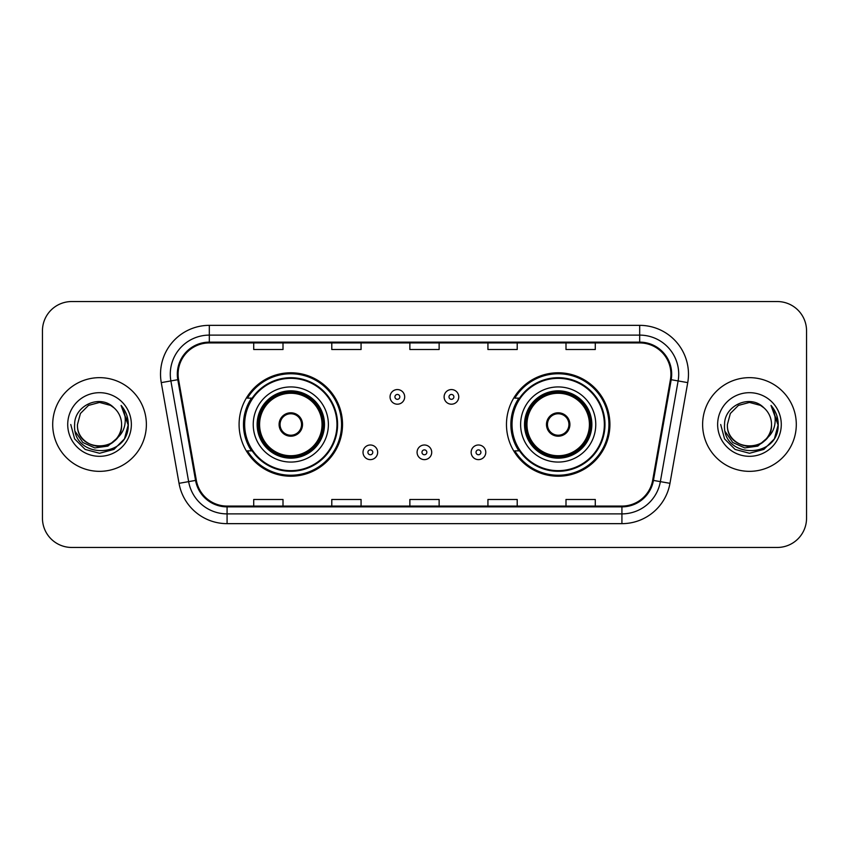 <?xml version="1.0" encoding="UTF-8"?>
<svg xmlns="http://www.w3.org/2000/svg" width="849" height="849" viewBox="0 0 849 849"><rect width="100%" height="100%" fill="white"/><g stroke="black" fill="none" stroke-linecap="round" stroke-linejoin="round"><path stroke-width="1.27" d="M506.471 424.5A51.725 51.725 0 0 0 558.196 476.225A51.725 51.725 0 0 0 609.911 424.5A51.725 51.725 0 0 0 558.196 372.775A51.725 51.725 0 0 0 506.471 424.5M239.089 424.5A51.725 51.725 0 0 0 290.804 476.225A51.725 51.725 0 0 0 342.529 424.5A51.725 51.725 0 0 0 290.804 372.775A51.725 51.725 0 0 0 239.089 424.5M251.495 450.851A47.332 47.332 0 0 1 251.495 398.149M518.877 450.851A47.332 47.332 0 0 1 518.877 398.149M42.45 330.813L42.45 518.187A29.28 29.28 0 0 0 71.73 547.456L777.27 547.456A29.28 29.28 0 0 0 806.55 518.187L806.55 330.813A29.28 29.28 0 0 0 777.27 301.544L71.73 301.544A29.28 29.28 0 0 0 42.45 330.813L42.45 518.187M52.702 424.5A46.844 46.844 0 0 0 99.535 471.344A46.844 46.844 0 0 0 146.378 424.5A46.844 46.844 0 0 0 99.535 377.656A46.844 46.844 0 0 0 52.702 424.5A46.844 46.844 0 0 0 99.535 471.344A46.844 46.844 0 0 0 146.378 424.5A46.844 46.844 0 0 0 99.535 377.656A46.844 46.844 0 0 0 52.702 424.5M702.622 424.5A46.844 46.844 0 0 0 749.465 471.344A46.844 46.844 0 0 0 796.298 424.5A46.844 46.844 0 0 0 749.465 377.656A46.844 46.844 0 0 0 702.622 424.5A46.844 46.844 0 0 0 749.465 471.344A46.844 46.844 0 0 0 796.298 424.5A46.844 46.844 0 0 0 749.465 377.656A46.844 46.844 0 0 0 702.622 424.5M178.099 374.144A31.233 31.233 0 0 1 209.321 342.922L639.679 342.922A31.233 31.233 0 0 1 670.434 379.567L652.669 480.279A31.233 31.233 0 0 1 621.924 506.078L227.076 506.078A31.233 31.233 0 0 1 196.331 480.279L178.566 379.567A31.233 31.233 0 0 1 178.099 374.144M177.314 374.144A32.007 32.007 0 0 0 177.802 379.705L195.557 480.417A32.007 32.007 0 0 0 227.076 506.864L621.924 506.864A32.007 32.007 0 0 0 653.443 480.417L671.198 379.705A32.007 32.007 0 0 0 639.679 342.136L209.321 342.136A32.007 32.007 0 0 0 177.314 374.144M161.268 382.623A48.796 48.796 0 0 1 209.321 325.347L639.679 325.347A48.796 48.796 0 0 1 687.732 382.623L669.967 483.325A48.796 48.796 0 0 1 621.924 523.653L227.076 523.653A48.796 48.796 0 0 1 179.033 483.325L161.268 382.623L170.882 380.925A39.033 39.033 0 0 1 209.321 335.111L639.679 335.111A39.033 39.033 0 0 1 678.118 380.925L660.363 481.638A39.033 39.033 0 0 1 621.924 513.889L227.076 513.889A39.033 39.033 0 0 1 188.637 481.638L170.882 380.925A39.033 39.033 0 0 1 170.288 374.144M777.27 301.544L71.73 301.544M71.73 547.456L777.27 547.456M806.55 518.187L806.55 330.813M409.865 342.922L409.865 349.523L439.135 349.523L439.135 342.922M331.789 342.922L331.789 349.523L361.069 349.523L361.069 342.922M253.724 342.922L253.724 349.523L283.004 349.523L283.004 342.922M487.931 342.922L487.931 349.523L517.211 349.523L517.211 342.922M565.996 342.922L565.996 349.523L595.276 349.523L595.276 342.922M439.135 506.078L439.135 499.477L409.865 499.477L409.865 506.078M361.069 506.078L361.069 499.477L331.789 499.477L331.789 506.078M283.004 506.078L283.004 499.477L253.724 499.477L253.724 506.078M517.211 506.078L517.211 499.477L487.931 499.477L487.931 506.078M595.276 506.078L595.276 499.477L565.996 499.477L565.996 506.078M116.44 438.668C104.735 454.502 76.325 444.377 77.482 424.5C76.123 452.963 122.946 452.963 121.598 424.5C122.946 452.963 76.123 452.963 77.482 424.5L80.432 413.474L88.508 405.398L99.535 402.437L110.572 405.398L113.989 407.828C100.447 393.639 74.383 405.334 74.627 424.5C72.154 458.556 127.371 459.447 128.263 426.156L128.305 424.5C128.22 417.262 125.822 410.916 121.089 405.44C124.686 411.341 125.949 417.697 124.888 424.5C123.858 430.284 121.046 435.006 116.44 438.668A22.063 22.063 0 0 0 121.598 424.5C122.946 452.963 76.123 452.963 77.482 424.5L80.432 413.474L88.508 405.398M121.598 424.5A22.063 22.063 0 0 0 113.989 407.828M117.852 437.49L107.887 446.107L94.833 447.932L82.82 442.499L75.317 431.653M67.718 424.5A31.816 31.816 0 0 0 99.535 456.316A31.816 31.816 0 0 0 131.362 424.5A31.816 31.816 0 0 0 99.535 392.684A31.816 31.816 0 0 0 67.718 424.5M121.089 405.44L128.295 425.338L126.957 415.787L128.295 425.338L126.957 415.787L128.295 425.338L121.301 405.684L128.295 425.338L121.301 405.684L128.305 424.5L124.453 438.88L113.925 449.418L99.535 453.27L85.155 449.418L74.627 438.88L70.764 424.5M121.301 405.684L128.295 425.349M253.235 424.5A37.568 37.568 0 0 1 290.804 386.932A37.568 37.568 0 0 1 328.383 424.5A37.568 37.568 0 0 1 290.804 462.068A37.568 37.568 0 0 1 253.235 424.5A37.568 37.568 0 0 0 290.804 462.068A37.568 37.568 0 0 0 328.383 424.5M252.079 398.149A46.844 46.844 0 0 0 252.079 450.851M336.968 424.5A46.154 46.154 0 0 0 290.804 378.346A46.154 46.154 0 0 0 244.65 424.5A46.154 46.154 0 0 0 290.804 470.654A46.154 46.154 0 0 0 336.968 424.5M257.629 424.5A33.175 33.175 0 0 0 290.804 457.675A33.175 33.175 0 0 0 323.989 424.5A33.175 33.175 0 0 0 290.804 391.325A33.175 33.175 0 0 0 257.629 424.5M259.582 424.5A31.233 31.233 0 0 1 290.804 393.267A31.233 31.233 0 0 1 322.036 424.5A31.233 31.233 0 0 1 290.804 455.733A31.233 31.233 0 0 1 259.582 424.5M279.098 424.5A11.706 11.706 0 0 0 290.804 436.206A11.706 11.706 0 0 0 302.52 424.5A11.706 11.706 0 0 0 290.804 412.794A11.706 11.706 0 0 0 279.098 424.5M258.605 424.5A32.198 32.198 0 0 1 290.804 392.302A32.198 32.198 0 0 1 323.013 424.5A32.198 32.198 0 0 1 290.804 456.698A32.198 32.198 0 0 1 258.605 424.5M341.553 424.5A50.749 50.749 0 0 1 247.441 450.851L252.142 450.851A46.791 46.791 0 0 0 337.594 424.617A46.791 46.791 0 0 0 252.142 398.149L247.441 398.149A50.749 50.749 0 0 1 341.553 424.5M279.47 421.571L279.873 421.571A11.324 11.324 0 0 1 301.745 421.571L301.13 421.571A10.729 10.729 0 0 1 290.804 435.229A10.729 10.729 0 0 1 280.478 421.571A10.729 10.729 0 0 1 301.13 421.571L302.148 421.571M279.873 421.571L280.478 421.571L279.873 421.571M302.148 427.429L301.745 427.429A11.324 11.324 0 0 1 279.873 427.429L279.47 427.429M301.745 427.429L301.13 427.429L301.745 427.429M771.518 424.5C772.877 452.963 726.054 452.963 727.402 424.5L730.352 413.474L738.428 405.398L749.465 402.437L760.492 405.398L763.909 407.828C750.378 393.639 724.314 405.334 724.558 424.5C722.074 458.556 777.291 459.447 778.183 426.156L778.236 424.5C778.151 417.262 775.742 410.916 771.009 405.44C774.606 411.341 775.88 417.697 774.808 424.5C773.779 430.284 770.966 435.006 766.371 438.668A22.063 22.063 0 0 0 771.518 424.5C772.877 452.963 726.054 452.963 727.402 424.5L730.352 413.474L738.428 405.398L749.465 402.437L760.492 405.398L763.909 407.828A22.063 22.063 0 0 1 771.518 424.5C772.877 452.963 726.054 452.963 727.402 424.5C726.256 444.377 754.655 454.502 766.371 438.668M767.772 437.49L757.807 446.107L744.764 447.932L732.751 442.499L725.248 431.653M717.638 424.5A31.816 31.816 0 0 0 749.465 456.316A31.816 31.816 0 0 0 781.282 424.5A31.816 31.816 0 0 0 749.465 392.684A31.816 31.816 0 0 0 717.638 424.5M771.009 405.44L778.215 425.338L776.877 415.787L778.236 424.5M720.695 424.5L724.547 438.88L735.075 449.418L749.465 453.27L763.845 449.418L774.373 438.88L778.236 424.5L771.221 405.684L778.215 425.338L771.433 405.928M771.221 405.684L778.215 425.349M520.617 424.5A37.568 37.568 0 0 1 558.196 386.932A37.568 37.568 0 0 1 595.765 424.5A37.568 37.568 0 0 1 558.196 462.068A37.568 37.568 0 0 1 520.617 424.5A37.568 37.568 0 0 0 558.196 462.068A37.568 37.568 0 0 0 595.765 424.5M519.461 398.149A46.844 46.844 0 0 0 519.461 450.851M604.35 424.5A46.154 46.154 0 0 0 558.196 378.346A46.154 46.154 0 0 0 512.032 424.5A46.154 46.154 0 0 0 558.196 470.654A46.154 46.154 0 0 0 604.35 424.5M525.011 424.5A33.175 33.175 0 0 0 558.196 457.675A33.175 33.175 0 0 0 591.371 424.5A33.175 33.175 0 0 0 558.196 391.325A33.175 33.175 0 0 0 525.011 424.5M526.964 424.5A31.233 31.233 0 0 1 558.196 393.267A31.233 31.233 0 0 1 589.418 424.5A31.233 31.233 0 0 1 558.196 455.733A31.233 31.233 0 0 1 526.964 424.5M546.48 424.5A11.706 11.706 0 0 0 558.196 436.206A11.706 11.706 0 0 0 569.902 424.5A11.706 11.706 0 0 0 558.196 412.794A11.706 11.706 0 0 0 546.48 424.5M525.987 424.5A32.198 32.198 0 0 1 558.196 392.302A32.198 32.198 0 0 1 590.395 424.5A32.198 32.198 0 0 1 558.196 456.698A32.198 32.198 0 0 1 525.987 424.5M608.935 424.5A50.749 50.749 0 0 1 514.823 450.851L519.524 450.851A46.791 46.791 0 0 0 604.987 424.617A46.791 46.791 0 0 0 519.524 398.149L514.823 398.149A50.749 50.749 0 0 1 608.935 424.5M546.852 421.571L547.255 421.571A11.324 11.324 0 0 1 569.127 421.571L568.522 421.571A10.729 10.729 0 0 1 558.196 435.229A10.729 10.729 0 0 1 547.87 421.571A10.729 10.729 0 0 1 568.522 421.571L569.53 421.571M547.255 421.571L547.87 421.571L547.255 421.571M569.53 427.429L568.522 427.429A10.729 10.729 0 0 1 547.87 427.429L546.852 427.429M568.522 427.429L569.127 427.429A11.324 11.324 0 0 1 547.255 427.429L547.87 427.429M404.686 396.886A7.323 7.323 0 0 1 397.374 404.198A7.323 7.323 0 0 1 390.052 396.886A7.323 7.323 0 0 1 397.374 389.564A7.323 7.323 0 0 1 404.686 396.886A7.323 7.323 0 0 0 397.374 389.564A7.323 7.323 0 0 0 390.052 396.886M458.757 396.886A7.323 7.323 0 0 1 451.435 404.198A7.323 7.323 0 0 1 444.112 396.886A7.323 7.323 0 0 1 451.435 389.564A7.323 7.323 0 0 1 458.757 396.886A7.323 7.323 0 0 0 451.435 389.564A7.323 7.323 0 0 0 444.112 396.886M363.022 452.315A7.323 7.323 0 0 1 370.344 444.993A7.323 7.323 0 0 1 377.656 452.315A7.323 7.323 0 0 1 370.344 459.627A7.323 7.323 0 0 1 363.022 452.315A7.323 7.323 0 0 0 370.344 459.627A7.323 7.323 0 0 0 377.656 452.315M417.082 452.315A7.323 7.323 0 0 1 424.404 444.993A7.323 7.323 0 0 1 431.716 452.315A7.323 7.323 0 0 1 424.404 459.627A7.323 7.323 0 0 1 417.082 452.315A7.323 7.323 0 0 0 424.404 459.627A7.323 7.323 0 0 0 431.716 452.315M471.142 452.315A7.323 7.323 0 0 1 478.465 444.993A7.323 7.323 0 0 1 485.787 452.315A7.323 7.323 0 0 1 478.465 459.627A7.323 7.323 0 0 1 471.142 452.315A7.323 7.323 0 0 0 478.465 459.627A7.323 7.323 0 0 0 485.787 452.315M639.679 325.347L639.679 342.136M170.882 380.925L177.802 379.705M227.076 523.653L227.076 506.864M621.924 506.864L621.924 523.653M653.443 480.417L669.967 483.325M179.033 483.325L195.557 480.417M671.198 379.705L687.732 382.623M209.321 325.347L209.321 342.136M324.477 424.5A33.663 33.663 0 0 0 290.804 390.837A33.663 33.663 0 0 0 257.141 424.5A33.663 33.663 0 0 0 290.804 458.163A33.663 33.663 0 0 0 324.477 424.5M591.859 424.5A33.663 33.663 0 0 0 558.196 390.837A33.663 33.663 0 0 0 524.523 424.5A33.663 33.663 0 0 0 558.196 458.163A33.663 33.663 0 0 0 591.859 424.5M394.934 396.886A2.441 2.441 0 0 0 397.374 399.327A2.441 2.441 0 0 0 399.815 396.886A2.441 2.441 0 0 0 397.374 394.445A2.441 2.441 0 0 0 394.934 396.886M448.994 396.886A2.441 2.441 0 0 0 451.435 399.327A2.441 2.441 0 0 0 453.875 396.886A2.441 2.441 0 0 0 451.435 394.445A2.441 2.441 0 0 0 448.994 396.886M372.775 452.315A2.441 2.441 0 0 0 370.344 449.874A2.441 2.441 0 0 0 367.904 452.315A2.441 2.441 0 0 0 370.344 454.756A2.441 2.441 0 0 0 372.775 452.315M426.845 452.315A2.441 2.441 0 0 0 424.404 449.874A2.441 2.441 0 0 0 421.964 452.315A2.441 2.441 0 0 0 424.404 454.756A2.441 2.441 0 0 0 426.845 452.315M480.905 452.315A2.441 2.441 0 0 0 478.465 449.874A2.441 2.441 0 0 0 476.024 452.315A2.441 2.441 0 0 0 478.465 454.756A2.441 2.441 0 0 0 480.905 452.315"/></g></svg>
